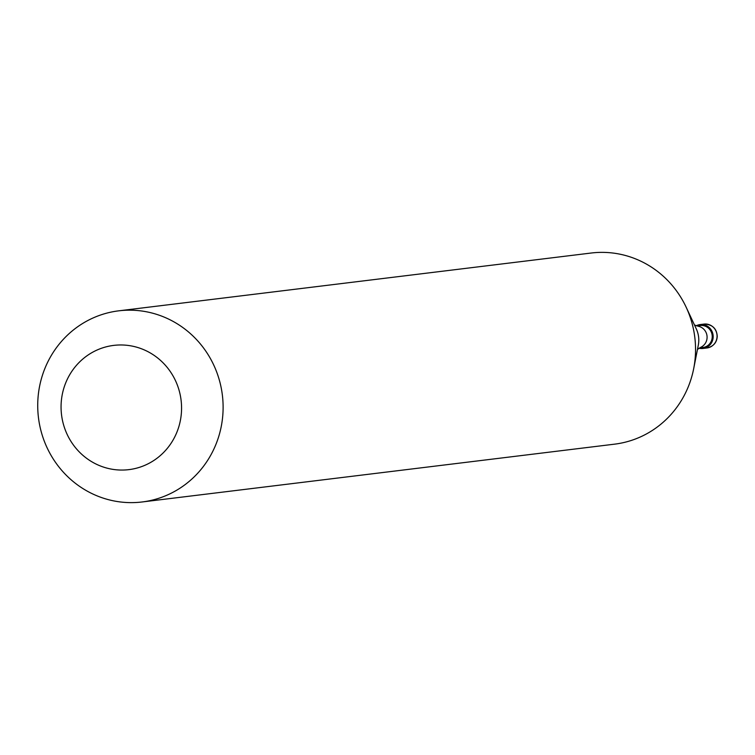 <?xml version="1.0" encoding="UTF-8"?>
<svg xmlns="http://www.w3.org/2000/svg" width="755" height="755" viewBox="0 0 755 755"><rect width="100%" height="100%" fill="white"/><g stroke="black" fill="none" stroke-linecap="round" stroke-linejoin="round"><path stroke-width="1.13" d="M699.083 348.234A12.033 11.58 -97 0 0 713.164 336.928A12.033 11.58 83 0 0 696.327 325.745M699.621 347.913L702.933 347.508A11.07 10.655 -97 0 0 712.239 336.9A11.07 10.655 83 0 0 700.244 325.528L696.931 325.933M697.478 349.367L700.98 347.196A11.07 10.655 -97 0 0 707.086 337.532A11.07 10.655 83 0 0 698.422 326.292L694.496 325.027M142.11 501.971L614.542 444.166A96.281 92.638 -97 0 0 693.685 368.666A96.281 92.638 -97 0 0 695.515 351.934A96.281 92.638 83 0 0 686.163 307.219A96.281 92.638 83 0 0 591.156 253.029L118.724 310.834A96.281 92.638 83 0 1 223.084 409.738A96.281 92.638 -97 0 1 142.11 501.971A96.281 92.638 -97 0 1 37.75 403.066A96.281 92.638 83 0 1 118.724 310.834M61.079 405.35A62.58 60.221 -97 0 0 119.781 470.025A62.58 60.221 -97 0 0 181.549 409.682A62.58 60.221 83 0 0 122.838 345.007A62.58 60.221 83 0 0 61.079 405.35M704.028 324.093C712.333 324.376 716.74 328.482 717.25 336.409C716.806 342.647 713.381 346.507 706.954 347.98A12.033 11.58 -97 0 0 717.071 336.456A12.033 11.58 83 0 0 704.028 324.093L700.121 324.565M693.685 368.666L698.29 345.224A25.642 24.679 -97 0 0 698.781 340.769A25.642 24.679 83 0 0 696.289 328.859L686.163 307.219M706.954 347.98L703.047 348.461"/></g></svg>
